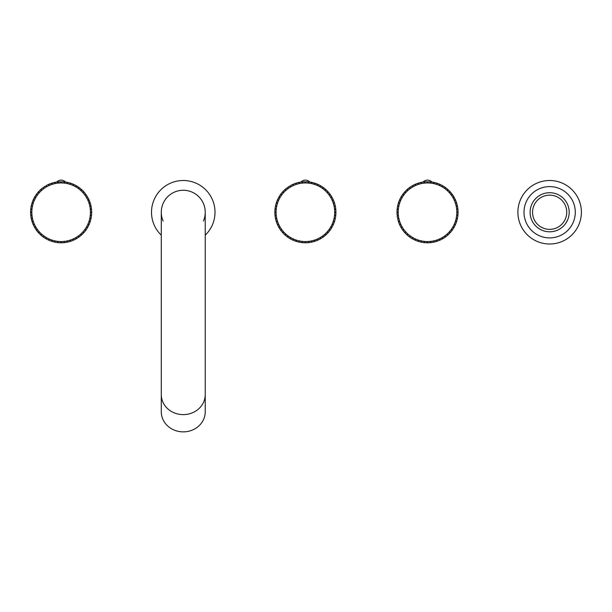 <?xml version="1.0" encoding="UTF-8"?>
<svg xmlns="http://www.w3.org/2000/svg" width="612" height="612" viewBox="0 0 612 612"><rect width="100%" height="100%" fill="white"/><g stroke="black" fill="none" stroke-linecap="round" stroke-linejoin="round"><path stroke-width="0.92" d="M91.655 211.645A30.531 30.531 0 0 1 91.655 212.861L91.05 212.249L91.655 211.645A30.531 30.531 0 0 0 87.868 197.515L87.042 197.293L87.264 196.467A30.531 30.531 0 0 0 86.185 194.8L85.336 194.662L85.473 193.82A30.531 30.531 0 0 0 65.736 182.07M91.555 214.843A30.531 30.531 0 0 1 91.425 216.044L90.89 215.378L91.555 214.843A30.531 30.531 0 0 0 91.655 212.861M91.119 218.01A30.531 30.531 0 0 1 90.867 219.188L90.4 218.476L91.119 218.01A30.531 30.531 0 0 0 91.425 216.044M90.354 221.108A30.531 30.531 0 0 1 89.979 222.263L89.589 221.498L90.354 221.108A30.531 30.531 0 0 0 90.867 219.188M89.268 224.114A30.531 30.531 0 0 1 88.771 225.224L88.465 224.42L89.268 224.114A30.531 30.531 0 0 0 89.979 222.263M87.868 226.991A30.531 30.531 0 0 1 87.264 228.039L87.042 227.213L87.868 226.991A30.531 30.531 0 0 0 88.771 225.224M86.185 229.707A30.531 30.531 0 0 1 85.473 230.686L85.336 229.837L86.185 229.707A30.531 30.531 0 0 0 87.264 228.039M84.219 232.231A30.531 30.531 0 0 1 78.588 237.303L78.719 236.462L79.568 236.592A30.531 30.531 0 0 0 81.105 235.345L81.151 234.488L82.008 234.534A30.531 30.531 0 0 0 83.416 233.126L83.37 232.277L84.219 232.231A30.531 30.531 0 0 0 85.473 230.686M76.921 238.389A30.531 30.531 0 0 1 75.873 238.994L76.095 238.167L76.921 238.389A30.531 30.531 0 0 0 78.588 237.303M74.098 239.896A30.531 30.531 0 0 1 72.996 240.386L73.302 239.59L74.098 239.896A30.531 30.531 0 0 0 75.873 238.994M71.137 241.097A30.531 30.531 0 0 1 69.99 241.472L70.38 240.707L71.137 241.097A30.531 30.531 0 0 0 72.996 240.386M68.07 241.985A30.531 30.531 0 0 1 66.884 242.237L67.351 241.518L68.07 241.985A30.531 30.531 0 0 0 69.99 241.472M64.926 242.551A30.531 30.531 0 0 1 63.724 242.673L64.26 242.008L64.926 242.551A30.531 30.531 0 0 0 66.884 242.237M61.736 242.78A30.531 30.531 0 0 1 60.527 242.78L61.131 242.176L61.736 242.78A30.531 30.531 0 0 0 63.724 242.673M58.545 242.673A30.531 30.531 0 0 1 57.337 242.551L58.002 242.008L58.545 242.673A30.531 30.531 0 0 0 60.527 242.78M55.378 242.237A30.531 30.531 0 0 1 54.193 241.985L54.912 241.518L55.378 242.237A30.531 30.531 0 0 0 57.337 242.551M52.272 241.472A30.531 30.531 0 0 1 51.125 241.097L51.882 240.707L52.272 241.472A30.531 30.531 0 0 0 54.193 241.985M49.266 240.386A30.531 30.531 0 0 1 48.164 239.896L48.96 239.59L49.266 240.386A30.531 30.531 0 0 0 51.125 241.097M46.39 238.994A30.531 30.531 0 0 1 45.349 238.389L46.168 238.167L46.39 238.994A30.531 30.531 0 0 0 48.164 239.896M43.681 237.303A30.531 30.531 0 0 1 42.702 236.592L43.544 236.462L43.681 237.303A30.531 30.531 0 0 0 45.349 238.389M41.157 235.345A30.531 30.531 0 0 1 40.254 234.534L41.111 234.488L41.157 235.345A30.531 30.531 0 0 0 42.702 236.592M38.854 233.126A30.531 30.531 0 0 1 38.043 232.231L38.893 232.277L38.854 233.126A30.531 30.531 0 0 0 40.254 234.534M36.789 230.686A30.531 30.531 0 0 1 36.077 229.707L36.927 229.837L36.789 230.686A30.531 30.531 0 0 0 38.043 232.231M34.999 228.039A30.531 30.531 0 0 1 31.916 221.108L32.673 221.498L32.291 222.263A30.531 30.531 0 0 0 33.002 224.114L33.798 224.42L33.492 225.224A30.531 30.531 0 0 0 34.394 226.991L35.221 227.213L34.999 228.039A30.531 30.531 0 0 0 36.077 229.707M31.396 219.188A30.531 30.531 0 0 1 31.151 218.01L31.862 218.476L31.396 219.188A30.531 30.531 0 0 0 31.916 221.108M30.837 216.044A30.531 30.531 0 0 1 30.707 214.843L31.373 215.378L30.837 216.044A30.531 30.531 0 0 0 31.151 218.01M30.608 212.861A30.531 30.531 0 0 1 41.157 189.162L41.111 190.018L40.254 189.972A30.531 30.531 0 0 0 38.854 191.38L38.893 192.229L38.043 192.275A30.531 30.531 0 0 0 36.789 193.82L36.927 194.662L36.077 194.8A30.531 30.531 0 0 0 34.999 196.467L35.221 197.293L34.394 197.515A30.531 30.531 0 0 0 33.492 199.282L33.798 200.086L33.002 200.392A30.531 30.531 0 0 0 32.291 202.243L32.673 203.008L31.916 203.398A30.531 30.531 0 0 0 31.396 205.318L31.862 206.03L31.151 206.496A30.531 30.531 0 0 0 30.837 208.463L31.373 209.128L30.707 209.664A30.531 30.531 0 0 0 30.608 211.645L31.212 212.249L30.608 212.861A30.531 30.531 0 0 0 30.707 214.843M56.526 182.07A30.531 30.531 0 0 0 46.39 185.513L46.168 186.339L45.349 186.117A30.531 30.531 0 0 0 43.681 187.203L43.544 188.045L42.702 187.915A30.531 30.531 0 0 0 41.157 189.162M91.425 208.463L90.89 209.128L91.555 209.664M48.164 184.61L48.96 184.916L49.266 184.12A30.531 30.531 0 0 1 51.125 183.409L51.882 183.799L52.272 183.034A30.531 30.531 0 0 1 54.193 182.521L54.912 182.988L55.378 182.269A30.531 30.531 0 0 1 57.337 181.955L56.335 182.101M57.138 181.986L56.25 182.116L57.337 181.955L58.002 182.498L58.806 181.81M63.457 181.81L63.724 181.833A30.531 30.531 0 0 0 61.736 181.726L62.034 181.733M60.228 181.733L61.131 182.33L61.736 181.726M63.724 181.833L64.26 182.498L65.124 181.986M68.07 182.521L67.351 182.988L66.884 182.269A30.531 30.531 0 0 0 64.926 181.955L65.928 182.101M69.99 183.034L70.38 183.799L71.137 183.409A30.531 30.531 0 0 1 72.996 184.12L73.302 184.916L74.098 184.61A30.531 30.531 0 0 1 75.873 185.513L76.095 186.339L76.921 186.117A30.531 30.531 0 0 1 78.588 187.203L78.719 188.045L79.568 187.915A30.531 30.531 0 0 1 81.105 189.162L81.151 190.018L82.008 189.972A30.531 30.531 0 0 1 83.416 191.38L83.37 192.229L84.219 192.275M88.771 199.282L88.465 200.086L89.268 200.392M89.979 202.243L89.589 203.008L90.354 203.398M90.867 205.318L90.4 206.03L91.119 206.496M60.527 181.726A30.531 30.531 0 0 0 58.545 181.833M90.446 212.249A29.315 29.315 0 0 0 61.131 182.942A29.315 29.315 0 0 0 31.824 212.249A29.315 29.315 0 0 0 61.131 241.564A29.315 29.315 0 0 0 90.446 212.249M64.612 182.208L64.031 182.208M58.239 182.208L57.65 182.208M56.633 182.055A6.227 6.227 0 0 1 65.629 182.055M335.919 211.645A30.531 30.531 0 0 1 335.919 212.249A30.531 30.531 0 0 1 335.919 212.861L335.307 212.249L335.919 211.645A30.531 30.531 0 0 0 309.886 182.055A6.227 6.227 0 0 0 300.89 182.055A30.531 30.531 0 0 0 290.646 185.513L290.432 186.339L289.606 186.117A30.531 30.531 0 0 0 287.938 187.203L287.801 188.045L286.959 187.915A30.531 30.531 0 0 0 318.355 239.896A30.531 30.531 0 0 0 335.919 212.861M335.682 208.463L335.147 209.128L335.812 209.664M335.812 214.843L335.147 215.378L335.682 216.044M335.376 218.01L334.657 218.476L335.124 219.188M334.611 221.108L333.846 221.498L334.236 222.263M333.525 224.114L332.721 224.42L333.027 225.224M332.125 226.991L331.299 227.213L331.52 228.039M330.442 229.707L329.593 229.837L329.73 230.686M328.476 232.231L327.627 232.277L327.672 233.126M326.265 234.534L325.408 234.488L325.37 235.345M323.825 236.592L322.975 236.462L322.845 237.303M321.178 238.389L320.351 238.167L320.13 238.994M318.355 239.896L317.559 239.59L317.253 240.386M315.394 241.097L314.637 240.707L314.247 241.472M312.327 241.985L311.607 241.518L311.148 242.237M309.182 242.551L308.517 242.008L307.981 242.673M305.992 242.78L305.388 242.176L304.784 242.78M302.802 242.673L302.259 242.008L301.594 242.551M299.635 242.237L299.169 241.518L298.449 241.985M296.529 241.472L296.147 240.707L295.382 241.097M293.523 240.386L293.217 239.59L292.421 239.896M290.646 238.994L290.432 238.167L289.606 238.389M287.938 237.303L287.801 236.462L286.959 236.592M285.414 235.345L285.368 234.488L284.511 234.534M283.111 233.126L283.157 232.277L282.3 232.231M281.046 230.686L281.183 229.837L280.334 229.707M279.256 228.039L279.477 227.213L278.651 226.991M277.749 225.224L278.055 224.42L277.259 224.114M276.548 222.263L276.93 221.498L276.173 221.108M275.652 219.188L276.119 218.476L275.408 218.01M275.094 216.044L275.63 215.378L274.964 214.843M274.865 212.861L275.469 212.249L274.865 211.645A30.531 30.531 0 0 1 274.964 209.664L275.63 209.128L275.094 208.463A30.531 30.531 0 0 1 275.408 206.496L276.119 206.03L275.652 205.318M276.173 203.398L276.93 203.008L276.548 202.243A30.531 30.531 0 0 1 277.259 200.392L278.055 200.086L277.749 199.282A30.531 30.531 0 0 1 278.651 197.515L279.477 197.293L279.256 196.467M280.334 194.8L281.183 194.662L281.046 193.82A30.531 30.531 0 0 1 282.3 192.275L283.157 192.229L283.111 191.38A30.531 30.531 0 0 1 284.511 189.972L285.368 190.018L285.414 189.162M292.421 184.61L293.217 184.916L293.523 184.12A30.531 30.531 0 0 1 295.382 183.409L296.147 183.799L296.529 183.034A30.531 30.531 0 0 1 298.449 182.521L299.169 182.988L299.635 182.269A30.531 30.531 0 0 1 301.594 181.955L300.507 182.116L301.594 181.955L302.259 182.498L303.024 181.81M307.752 181.81L307.981 181.833A30.531 30.531 0 0 0 305.992 181.726L306.23 181.733M304.554 181.733L305.388 182.33L305.992 181.726M318.355 184.61L317.559 184.916L317.253 184.12A30.531 30.531 0 0 0 315.394 183.409L314.637 183.799L314.247 183.034A30.531 30.531 0 0 0 312.327 182.521L311.607 182.988L311.148 182.269A30.531 30.531 0 0 0 309.182 181.955L310.276 182.116L309.182 181.955L308.517 182.498L307.981 181.833M320.13 185.513L320.351 186.339L321.178 186.117M322.845 187.203L322.975 188.045L323.825 187.915M325.37 189.162L325.408 190.018L326.265 189.972M327.672 191.38L327.627 192.229L328.476 192.275M329.73 193.82L329.593 194.662L330.442 194.8M331.52 196.467L331.299 197.293L332.125 197.515M333.027 199.282L332.721 200.086L333.525 200.392M334.236 202.243L333.846 203.008L334.611 203.398M335.124 205.318L334.657 206.03L335.376 206.496M304.784 181.726A30.531 30.531 0 0 0 302.802 181.833M334.703 212.249A29.315 29.315 0 0 0 305.388 182.942A29.315 29.315 0 0 0 276.081 212.249A29.315 29.315 0 0 0 305.388 241.564A29.315 29.315 0 0 0 334.703 212.249M308.869 182.208L308.287 182.208M302.496 182.208L301.907 182.208M161.277 394.541A21.986 20.081 180 0 0 183.263 414.622A21.986 20.081 180 0 0 205.242 394.541L205.242 411.784A21.986 20.081 180 0 1 183.263 431.865A21.986 20.081 0 0 1 161.277 411.784L161.277 212.249A21.986 21.986 0 0 0 161.277 212.257A21.986 21.986 0 0 1 183.263 190.271A21.986 21.986 0 0 0 163.113 221.039M205.242 235.169A31.755 31.755 0 0 0 183.263 180.502A31.755 31.755 0 0 0 161.277 235.169M203.413 221.039A21.986 21.986 0 0 0 183.263 190.271A21.986 21.986 0 0 1 205.242 212.249A21.986 21.986 0 0 0 183.263 190.271M562.673 223.326L562.076 223.992M537.214 223.992L536.617 223.326M534.972 221.024L534.199 219.578M565.236 224.038L564.325 225.155L565.236 224.038M563.79 225.736L563.208 226.318L563.79 225.736M562.895 226.616L561.426 227.848L562.895 226.616M558.848 229.492L559.796 228.949M555.069 231.03L556.767 230.449M555.642 230.854L553.294 231.451M552.812 231.535L552.085 231.642M546.478 231.535L547.204 231.642M546.6 231.558L545.996 231.451M544.229 231.03L543.647 230.854L544.229 231.03M539.501 228.949L541.987 230.227M540.947 229.745L540.442 229.492M537.864 227.848L536.395 226.616L537.864 227.848M536.081 226.318L535.5 225.736L536.081 226.318M534.727 224.872L534.062 224.038M533.672 223.51L534.268 224.313M549.033 231.787L550.257 231.787M552.69 231.558L553.891 231.328M566.108 222.783L567.76 219.578M575.295 212.249A25.65 25.65 0 0 0 549.645 186.606A25.65 25.65 0 0 0 524.002 212.249A25.65 25.65 0 0 0 549.645 237.9A25.65 25.65 0 0 0 575.295 212.249M581.4 212.249A31.755 31.755 0 0 0 549.645 180.502A31.755 31.755 0 0 0 517.89 212.249A31.755 31.755 0 0 0 549.645 244.004A31.755 31.755 0 0 0 581.4 212.249M569.191 212.249A19.538 19.538 0 0 0 549.645 192.711A19.538 19.538 0 0 0 530.107 212.249A19.538 19.538 0 0 0 549.645 231.795A19.538 19.538 0 0 0 569.191 212.249A19.538 19.538 0 0 0 549.645 192.711A19.538 19.538 0 0 0 530.107 212.249A19.538 19.538 0 0 0 549.645 231.795A19.538 19.538 0 0 0 569.191 212.249M458.044 211.645A30.531 30.531 0 0 1 458.044 212.861L457.439 212.249L458.044 211.645A30.531 30.531 0 0 0 431.307 181.955L430.649 182.498L430.106 181.833A30.531 30.531 0 0 0 428.125 181.726L428.224 181.726M457.937 214.843A30.531 30.531 0 0 1 457.814 216.044L457.279 215.378L457.937 214.843A30.531 30.531 0 0 0 458.044 212.861M457.501 218.01A30.531 30.531 0 0 1 457.248 219.188L456.789 218.476L457.501 218.01A30.531 30.531 0 0 0 457.814 216.044M456.736 221.108A30.531 30.531 0 0 1 456.361 222.263L455.978 221.498L456.736 221.108A30.531 30.531 0 0 0 457.248 219.188M455.649 224.114A30.531 30.531 0 0 1 455.16 225.224L454.854 224.42L455.649 224.114A30.531 30.531 0 0 0 456.361 222.263M454.257 226.991A30.531 30.531 0 0 1 453.653 228.039L453.431 227.213L454.257 226.991A30.531 30.531 0 0 0 455.16 225.224M452.566 229.707A30.531 30.531 0 0 1 451.863 230.686L451.725 229.837L452.566 229.707A30.531 30.531 0 0 0 453.653 228.039M450.608 232.231A30.531 30.531 0 0 1 444.97 237.303L445.108 236.462L445.949 236.592A30.531 30.531 0 0 0 447.494 235.345L447.54 234.488L448.397 234.534A30.531 30.531 0 0 0 449.797 233.126L449.751 232.277L450.608 232.231A30.531 30.531 0 0 0 451.863 230.686M443.302 238.389A30.531 30.531 0 0 1 442.254 238.994L442.476 238.167L443.302 238.389A30.531 30.531 0 0 0 444.97 237.303M440.487 239.896A30.531 30.531 0 0 1 439.385 240.386L439.691 239.59L440.487 239.896A30.531 30.531 0 0 0 442.254 238.994M437.526 241.097A30.531 30.531 0 0 1 436.379 241.472L436.761 240.707L437.526 241.097A30.531 30.531 0 0 0 439.385 240.386M434.459 241.985A30.531 30.531 0 0 1 433.273 242.237L433.74 241.518L434.459 241.985A30.531 30.531 0 0 0 436.379 241.472M431.307 242.551A30.531 30.531 0 0 1 430.106 242.673L430.649 242.008L431.307 242.551A30.531 30.531 0 0 0 433.273 242.237M428.125 242.78A30.531 30.531 0 0 1 426.916 242.78L427.52 242.176L428.125 242.78A30.531 30.531 0 0 0 430.106 242.673M424.927 242.673A30.531 30.531 0 0 1 423.726 242.551L424.391 242.008L424.927 242.673A30.531 30.531 0 0 0 426.916 242.78M421.76 242.237A30.531 30.531 0 0 1 409.084 236.592L409.933 236.462L410.063 237.303A30.531 30.531 0 0 0 411.731 238.389L412.557 238.167L412.779 238.994A30.531 30.531 0 0 0 414.546 239.896L415.349 239.59L415.655 240.386A30.531 30.531 0 0 0 417.506 241.097L418.271 240.707L418.662 241.472A30.531 30.531 0 0 0 420.582 241.985L421.293 241.518L421.76 242.237A30.531 30.531 0 0 0 423.726 242.551M407.538 235.345A30.531 30.531 0 0 1 402.466 229.707L403.308 229.837L403.178 230.686A30.531 30.531 0 0 0 404.425 232.231L405.282 232.277L405.236 233.126A30.531 30.531 0 0 0 406.643 234.534L407.5 234.488L407.538 235.345A30.531 30.531 0 0 0 409.084 236.592M401.38 228.039A30.531 30.531 0 0 1 398.297 221.108L399.062 221.498L398.672 222.263A30.531 30.531 0 0 0 399.384 224.114L400.187 224.42L399.873 225.224A30.531 30.531 0 0 0 400.776 226.991L401.602 227.213L401.38 228.039A30.531 30.531 0 0 0 402.466 229.707M420.582 182.521L421.293 182.988L421.76 182.269A30.531 30.531 0 0 0 396.989 212.249M457.814 208.463L457.279 209.128L457.937 209.664M396.989 211.645L397.593 212.249L396.989 212.861A30.531 30.531 0 0 0 397.096 214.843L397.762 215.378L397.219 216.044A30.531 30.531 0 0 0 397.532 218.01L398.251 218.476L397.785 219.188A30.531 30.531 0 0 0 398.297 221.108M397.096 209.664L397.762 209.128L397.219 208.463M397.532 206.496L398.251 206.03L397.785 205.318M398.297 203.398L399.062 203.008L398.672 202.243M399.384 200.392L400.187 200.086L399.873 199.282M400.776 197.515L401.602 197.293L401.38 196.467M402.466 194.8L403.308 194.662L403.178 193.82M404.425 192.275L405.282 192.229L405.236 191.38M406.643 189.972L407.5 190.018L407.538 189.162M409.084 187.915L409.933 188.045L410.063 187.203M411.731 186.117L412.557 186.339L412.779 185.513M414.546 184.61L415.349 184.916L415.655 184.12M417.506 183.409L418.271 183.799L418.662 183.034M422.632 182.116L423.726 181.955L422.632 182.116M426.816 181.726L426.916 181.726A30.531 30.531 0 0 0 424.927 181.833L424.391 182.498L423.726 181.955A30.531 30.531 0 0 0 421.76 182.269M432.133 182.07L431.307 181.955M433.273 182.269L433.74 182.988L434.459 182.521M436.379 183.034L436.761 183.799L437.526 183.409M439.385 184.12L439.691 184.916L440.487 184.61M442.254 185.513L442.476 186.339L443.302 186.117M444.97 187.203L445.108 188.045L445.949 187.915M447.494 189.162L447.54 190.018L448.397 189.972M449.797 191.38L449.751 192.229L450.608 192.275M451.863 193.82L451.725 194.662L452.566 194.8M453.653 196.467L453.431 197.293L454.257 197.515M455.16 199.282L454.854 200.086L455.649 200.392M456.361 202.243L455.978 203.008L456.736 203.398M457.248 205.318L456.789 206.03L457.501 206.496M426.916 181.726L427.52 182.33L428.125 181.726M456.827 212.249A29.315 29.315 0 0 0 427.52 182.942A29.315 29.315 0 0 0 398.205 212.249A29.315 29.315 0 0 0 427.52 241.564A29.315 29.315 0 0 0 456.827 212.249M431.001 182.208L430.412 182.208M424.621 182.208L424.039 182.208M423.022 182.055A6.227 6.227 0 0 1 432.018 182.055M566.743 212.249A17.098 17.098 0 0 0 549.645 195.151A17.098 17.098 0 0 0 532.547 212.249A17.098 17.098 0 0 0 549.645 229.355A17.098 17.098 0 0 0 566.743 212.249M205.242 394.541L205.242 212.249"/></g></svg>

